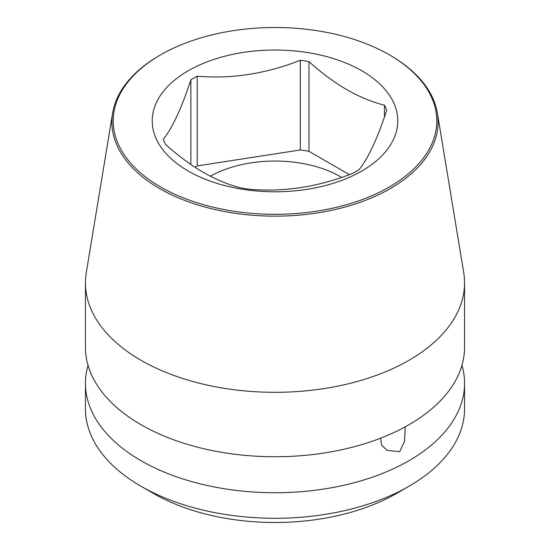 <?xml version="1.0" encoding="UTF-8"?>
<svg xmlns="http://www.w3.org/2000/svg" width="550" height="550" viewBox="0 0 550 550"><rect width="100%" height="100%" fill="white"/><g stroke="black" fill="none" stroke-linecap="round" stroke-linejoin="round"><path stroke-width="0.82" d="M409.035 486.228A189.551 109.436 180 0 1 140.965 486.228A189.551 109.436 180 0 1 85.449 408.849L85.449 383.288A189.551 109.436 180 0 0 140.965 460.673A189.551 109.436 180 0 0 409.035 460.673A189.551 109.436 0 0 0 464.551 383.288L464.551 408.849A189.551 109.436 180 0 1 409.035 486.228L396.564 493.426A171.916 99.254 180 0 1 153.436 493.426L153.436 493.426A171.916 99.254 180 0 1 153.429 493.426M405.261 426.8L404.525 441.389L399.685 451.674L387.042 450.347L381.535 445.012L380.641 438.164M464.551 282.872L464.551 347.298A189.551 109.436 0 0 1 409.035 424.683A189.551 109.436 180 0 1 140.965 424.683A189.551 109.436 180 0 1 85.449 347.298L85.449 282.872A189.551 109.436 0 0 0 140.965 360.257A189.551 109.436 0 0 0 409.035 360.257A189.551 109.436 0 0 0 464.551 282.872A189.551 109.436 0 0 0 463.698 272.484L437.367 113.046A163.103 94.167 0 0 0 390.335 55.399L389.4 54.856A161.782 93.404 0 0 0 160.607 54.856A161.782 93.404 0 0 0 160.6 54.856A161.782 93.404 0 0 0 160.607 186.952A161.782 93.404 0 0 0 389.393 186.952A161.782 93.404 0 0 0 389.4 54.856M85.449 383.288A189.551 109.436 180 0 1 88.027 365.296M464.551 383.288A189.551 109.436 0 0 0 461.973 365.296M140.965 486.228L153.436 493.426L140.965 486.228M159.665 55.399L160.6 54.856L159.672 55.399A163.103 94.167 0 0 0 159.665 55.399A163.103 94.167 0 0 0 112.633 113.046L86.302 272.484A189.551 109.436 0 0 0 85.449 282.872M112.633 113.046A163.103 94.167 0 0 0 205.494 207.171A163.103 94.167 0 0 0 390.328 188.567A163.103 94.167 0 0 0 437.367 113.046M361.811 171.022A122.767 70.881 180 0 1 188.189 171.022A122.767 70.881 180 0 1 188.189 70.785A122.767 70.881 180 0 1 361.811 70.785A122.767 70.881 180 0 1 361.811 171.022M349.346 174.625L308.969 151.312A114.572 66.144 0 0 0 300.293 149.971L197.223 165.914L197.223 76.203A114.572 66.144 0 0 0 193.985 77.997A114.572 66.144 0 0 0 190.877 79.867L190.877 164.484M308.969 151.312L308.969 61.593C334.118 84.37 359.267 98.89 384.416 105.16A114.572 66.144 0 0 1 386.739 110.165C377.534 138.256 368.328 158.091 359.123 169.668A114.572 66.144 0 0 1 356.015 171.538A114.572 66.144 0 0 1 352.777 173.339C318.423 186.904 284.061 192.218 249.707 189.282A114.572 66.144 0 0 1 241.031 187.942C215.882 181.672 190.733 167.152 165.584 144.382A114.572 66.144 0 0 1 163.261 139.37C172.466 127.792 181.672 107.958 190.877 79.867M197.223 165.914A114.572 66.144 0 0 0 194.899 167.193M210.368 176.22A92.572 53.446 180 0 1 340.457 176.694A92.572 53.446 180 0 1 341.619 177.375M384.416 105.16L384.416 117.012M308.969 61.593A114.572 66.144 0 0 0 300.293 60.252L300.293 149.971M197.223 76.203C231.577 79.138 265.939 73.824 300.293 60.252"/></g></svg>

